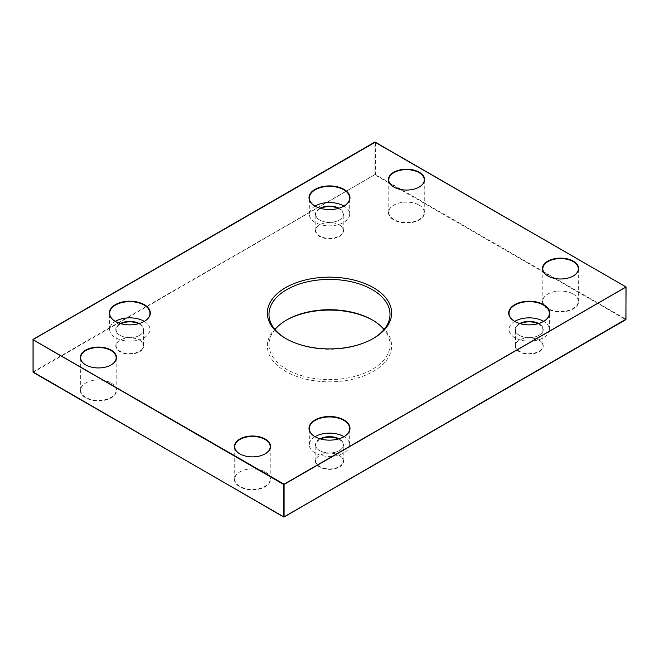 <?xml version="1.0" encoding="UTF-8"?>
<svg xmlns="http://www.w3.org/2000/svg" width="659" height="659" viewBox="0 0 659 659"><rect width="100%" height="100%" fill="white"/><g stroke="black" fill="none" stroke-linecap="round" stroke-linejoin="round"><path stroke-width="0.49" stroke-dasharray="3.29 2.47" d="M375.375 142.138L33.041 339.517L33.271 372.319L375.243 174.503L375.144 174.948L625.729 319.615L625.959 286.813L375.375 142.138L375.375 174.553L625.959 319.22M265.256 472.001L265.256 472.001A18.073 10.437 180 0 1 265.256 486.754A18.073 10.437 180 0 1 239.695 486.754A18.073 10.437 180 0 1 239.695 472.001A18.073 10.437 180 0 1 265.256 472.001L265.025 471.869A17.752 10.247 0 0 0 239.925 471.869A17.752 10.247 0 0 0 234.728 479.118A17.752 10.247 0 0 0 239.925 486.358A17.752 10.247 0 0 0 259.267 488.583A17.752 10.247 0 0 0 270.231 479.118A17.752 10.247 0 0 0 265.025 471.869L265.256 472.001M539.12 340.242L539.12 340.242A14.037 8.106 180 0 1 539.12 351.7A14.037 8.106 180 0 1 519.267 351.7A14.037 8.106 180 0 1 519.267 340.242A14.037 8.106 180 0 1 539.12 340.242L538.889 340.11A13.715 7.916 0 0 0 519.49 340.11A13.715 7.916 0 0 0 515.478 345.703A13.715 7.916 0 0 0 529.193 353.628A13.715 7.916 0 0 0 542.909 345.703A13.715 7.916 0 0 0 538.889 340.11L539.12 340.242M111.206 383.06L111.206 383.06A18.073 10.437 180 0 1 111.206 397.822A18.073 10.437 180 0 1 85.645 397.822A18.073 10.437 180 0 1 85.645 383.06A18.073 10.437 180 0 1 111.206 383.06L110.984 382.928A17.752 10.247 0 0 0 85.876 382.928A17.752 10.247 0 0 0 80.678 390.177A17.752 10.247 0 0 0 85.876 397.426A17.752 10.247 0 0 0 105.226 399.642A17.752 10.247 0 0 0 116.182 390.177A17.752 10.247 0 0 0 110.984 382.928L111.206 383.06M339.426 224.95L339.426 224.95A14.037 8.106 180 0 1 339.426 236.408A14.037 8.106 180 0 1 319.574 236.408A14.037 8.106 180 0 1 319.574 224.95A14.037 8.106 180 0 1 339.426 224.95L339.196 224.818A13.715 7.916 0 0 0 319.804 224.818A13.715 7.916 0 0 0 315.785 230.419A13.715 7.916 0 0 0 329.5 238.336A13.715 7.916 0 0 0 343.215 230.419A13.715 7.916 0 0 0 339.196 224.818L339.426 224.95M372.854 320.274A62.127 35.866 180 0 1 373.431 320.603L373.431 320.603A62.127 35.866 180 0 1 373.431 371.338A62.127 35.866 180 0 1 285.569 371.338A62.127 35.866 180 0 1 285.569 320.603A62.127 35.866 180 0 1 286.146 320.274M419.305 205.188L419.305 205.188A18.073 10.437 180 0 1 419.305 219.941A18.073 10.437 180 0 1 393.744 219.941A18.073 10.437 180 0 1 393.744 205.188A18.073 10.437 180 0 1 419.305 205.188L419.075 205.056A17.752 10.247 0 0 0 393.975 205.056A17.752 10.247 0 0 0 388.769 212.297A17.752 10.247 0 0 0 393.975 219.546A17.752 10.247 0 0 0 413.317 221.77A17.752 10.247 0 0 0 424.272 212.297A17.752 10.247 0 0 0 419.075 205.056L419.305 205.188M139.733 340.242L139.733 340.242A14.037 8.106 180 0 1 139.733 351.7A14.037 8.106 180 0 1 119.88 351.7A14.037 8.106 180 0 1 119.88 340.242A14.037 8.106 180 0 1 139.733 340.242L139.51 340.11A13.715 7.916 0 0 0 120.111 340.11A13.715 7.916 0 0 0 116.091 345.703A13.715 7.916 0 0 0 129.807 353.628A13.715 7.916 0 0 0 143.522 345.703A13.715 7.916 0 0 0 139.51 340.11L139.733 340.242M573.355 294.12L573.355 294.12A18.073 10.437 180 0 1 573.355 308.882A18.073 10.437 180 0 1 547.794 308.882A18.073 10.437 180 0 1 547.794 294.12A18.073 10.437 180 0 1 573.355 294.12L573.124 293.988A17.752 10.247 0 0 0 548.016 293.988A17.752 10.247 0 0 0 542.818 301.237A17.752 10.247 0 0 0 548.016 308.486A17.752 10.247 0 0 0 567.366 310.702A17.752 10.247 0 0 0 578.322 301.237A17.752 10.247 0 0 0 573.124 293.988L573.355 294.12M339.426 455.526L339.426 455.526A14.037 8.106 180 0 1 339.426 466.992A14.037 8.106 180 0 1 319.574 466.992A14.037 8.106 180 0 1 319.574 455.526A14.037 8.106 180 0 1 339.426 455.526L339.196 455.394A13.715 7.916 0 0 0 319.804 455.394A13.715 7.916 0 0 0 315.785 460.995A13.715 7.916 0 0 0 329.5 468.92A13.715 7.916 0 0 0 343.215 460.995A13.715 7.916 0 0 0 339.196 455.394L339.426 455.526M265.14 453.878A17.752 10.247 180 0 1 265.025 453.944A17.752 10.247 180 0 1 239.925 453.944L239.925 453.944A17.752 10.247 180 0 1 239.81 453.878M338.339 438.993A13.715 7.916 180 0 1 339.196 439.454A13.715 7.916 180 0 1 343.215 445.056A13.715 7.916 180 0 1 339.196 450.657A13.715 7.916 180 0 1 319.804 450.657A13.715 7.916 180 0 1 315.785 445.056A13.715 7.916 180 0 1 320.661 438.993M538.024 323.709A13.715 7.916 180 0 1 538.889 324.162A13.715 7.916 180 0 1 542.909 329.764A13.715 7.916 180 0 1 538.889 335.365A13.715 7.916 180 0 1 519.49 335.365A13.715 7.916 180 0 1 515.478 329.764A13.715 7.916 180 0 1 520.355 323.709M573.239 276.006A17.752 10.247 180 0 1 573.124 276.072A17.752 10.247 180 0 1 548.016 276.072L548.016 276.072A17.752 10.247 180 0 1 547.909 276.006M111.091 364.946A17.752 10.247 180 0 1 110.984 365.012A17.752 10.247 180 0 1 85.876 365.012L85.876 365.012A17.752 10.247 180 0 1 85.761 364.946M138.645 323.709A13.715 7.916 180 0 1 139.51 324.162A13.715 7.916 180 0 1 143.522 329.764A13.715 7.916 180 0 1 139.51 335.365A13.715 7.916 180 0 1 120.111 335.365A13.715 7.916 180 0 1 116.091 329.764A13.715 7.916 180 0 1 120.976 323.709M338.339 208.417A13.715 7.916 180 0 1 339.196 208.87A13.715 7.916 180 0 1 343.215 214.472A13.715 7.916 180 0 1 339.196 220.073A13.715 7.916 180 0 1 319.804 220.073A13.715 7.916 180 0 1 315.785 214.472A13.715 7.916 180 0 1 320.661 208.417M419.19 187.065A17.752 10.247 180 0 1 419.075 187.131A17.752 10.247 180 0 1 393.975 187.131L393.975 187.131A17.752 10.247 180 0 1 393.86 187.065M120.333 323.52A14.037 8.106 0 0 0 119.88 335.233A14.037 8.106 0 0 0 139.733 335.233A14.037 8.106 0 0 0 139.733 323.767A14.037 8.106 0 0 0 139.288 323.52M144.189 321.46A20.174 11.648 180 0 1 144.074 321.526A20.174 11.648 180 0 1 115.547 321.526L115.317 321.394A20.174 11.648 0 0 0 109.641 329.5A20.174 11.648 0 0 0 115.547 337.738A20.174 11.648 0 0 0 137.525 340.258A20.174 11.648 0 0 0 149.98 329.5A20.174 11.648 0 0 0 144.296 321.394M320.019 208.228A14.037 8.106 0 0 0 319.574 219.941A14.037 8.106 0 0 0 339.426 219.941A14.037 8.106 0 0 0 339.426 208.475A14.037 8.106 0 0 0 338.981 208.228M315.01 206.102L315.01 206.102A20.174 11.648 0 0 0 309.326 214.208A20.174 11.648 0 0 0 315.233 222.445A20.174 11.648 0 0 0 337.219 224.966A20.174 11.648 0 0 0 349.674 214.208A20.174 11.648 0 0 0 343.99 206.102L343.767 206.234A20.174 11.648 180 0 1 315.233 206.234L315.233 206.234A20.174 11.648 180 0 1 315.126 206.168M320.019 438.812A14.037 8.106 0 0 0 319.574 450.525A14.037 8.106 0 0 0 339.426 450.525A14.037 8.106 0 0 0 339.426 439.059A14.037 8.106 0 0 0 338.981 438.812M315.01 436.686L315.01 436.686A20.174 11.648 0 0 0 309.326 444.792A20.174 11.648 0 0 0 315.233 453.03A20.174 11.648 0 0 0 337.219 455.55A20.174 11.648 0 0 0 349.674 444.792A20.174 11.648 0 0 0 343.99 436.686L343.767 436.818A20.174 11.648 180 0 1 315.233 436.818L315.233 436.818A20.174 11.648 180 0 1 315.126 436.752M519.712 323.52A14.037 8.106 0 0 0 519.267 335.233A14.037 8.106 0 0 0 539.12 335.233A14.037 8.106 0 0 0 539.12 323.767A14.037 8.106 0 0 0 538.667 323.52M514.704 321.394A20.174 11.648 0 0 0 509.02 329.5A20.174 11.648 0 0 0 514.926 337.738A20.174 11.648 0 0 0 536.912 340.258A20.174 11.648 0 0 0 549.359 329.5A20.174 11.648 0 0 0 543.675 321.394L543.453 321.526A20.174 11.648 180 0 1 514.926 321.526L514.926 321.526A20.174 11.648 180 0 1 514.811 321.46M274.976 329.5A60.513 34.935 0 0 0 268.987 344.649A60.513 34.935 0 0 0 286.706 369.361A60.513 34.935 0 0 0 352.656 376.932A60.513 34.935 0 0 0 390.013 344.649A60.513 34.935 0 0 0 384.024 329.5M372.294 319.944L373.431 320.603L372.294 319.944M372.854 338.726A60.513 34.935 180 0 1 372.294 339.055A60.513 34.935 180 0 1 286.706 339.055L286.706 339.055A60.513 34.935 180 0 1 286.146 338.726M286.706 339.055L285.569 338.397L286.706 339.055M283.625 516.862L284.087 516.862M33.041 371.923L374.913 174.553L374.913 142.138M270.231 479.118L270.231 446.703M234.728 479.118L234.728 446.703M343.215 460.995L343.215 445.056M315.785 460.995L315.785 445.056M542.909 345.703L542.909 329.764M515.478 345.703L515.478 329.764M578.322 301.237L578.322 268.823M542.818 301.237L542.818 268.823M116.182 390.177L116.182 357.763M80.678 390.177L80.678 357.763M143.522 345.703L143.522 329.764M116.091 345.703L116.091 329.764M343.215 230.419L343.215 214.472M315.785 230.419L315.785 214.472M424.272 212.297L424.272 179.882M388.769 212.297L388.769 179.882M149.98 329.5L149.98 313.297M109.641 329.5L109.641 313.297M349.674 214.208L349.674 198.005M309.326 214.208L309.326 198.005M349.674 444.792L349.674 428.581M309.326 444.792L309.326 428.581M549.359 329.5L549.359 313.297M509.02 329.5L509.02 313.297M286.706 319.944L285.569 320.603M390.013 344.649L390.013 314.351M268.987 344.649L268.987 314.351M372.294 339.055L373.431 338.397"/><path stroke-width="0.99" d="M374.913 142.138L626.05 286.945L283.625 484.447L283.856 484.052L32.95 339.649L375.375 142.138M283.625 516.862L33.041 372.187L33.041 339.78L283.625 484.447L283.691 517.01L33.041 371.923M625.959 319.22L284.087 516.862L284.087 484.447L625.959 287.077L625.959 319.483L284.087 516.862M286.146 320.274A62.127 35.866 180 0 1 372.854 320.274M85.645 364.88A18.073 10.437 0 0 0 111.206 364.88A18.073 10.437 0 0 0 111.206 350.118A18.073 10.437 0 0 0 85.645 350.118A18.073 10.437 0 0 0 85.645 364.88L85.645 364.88M315.01 206.102A20.495 11.829 0 0 0 343.99 206.102A20.495 11.829 0 0 0 343.99 189.372A20.495 11.829 0 0 0 315.01 189.372A20.495 11.829 0 0 0 315.01 206.102L315.01 206.102A20.174 11.648 0 0 1 343.99 206.102M239.695 453.812A18.073 10.437 0 0 0 265.256 453.812A18.073 10.437 0 0 0 265.256 439.059A18.073 10.437 0 0 0 239.695 439.059A18.073 10.437 0 0 0 239.695 453.812L239.695 453.812M514.695 321.394A20.495 11.829 0 0 0 543.683 321.394A20.495 11.829 0 0 0 543.683 304.664A20.495 11.829 0 0 0 514.695 304.664A20.495 11.829 0 0 0 514.695 321.394L514.695 321.394M285.569 338.397A62.127 35.866 0 0 0 373.431 338.397A62.127 35.866 0 0 0 373.431 287.662A62.127 35.866 0 0 0 285.569 287.662A62.127 35.866 0 0 0 285.569 338.397L285.569 338.397M547.794 275.94A18.073 10.437 0 0 0 573.355 275.94A18.073 10.437 0 0 0 573.355 261.178A18.073 10.437 0 0 0 547.794 261.178A18.073 10.437 0 0 0 547.794 275.94L547.794 275.94M315.01 436.686A20.495 11.829 0 0 0 343.99 436.686A20.495 11.829 0 0 0 343.99 419.956A20.495 11.829 0 0 0 315.01 419.956A20.495 11.829 0 0 0 315.01 436.686L315.01 436.686A20.174 11.648 0 0 1 343.99 436.686M393.744 186.999A18.073 10.437 0 0 0 419.305 186.999A18.073 10.437 0 0 0 419.305 172.246A18.073 10.437 0 0 0 393.744 172.246A18.073 10.437 0 0 0 393.744 186.999L393.744 186.999M115.317 321.394A20.495 11.829 0 0 0 144.305 321.394A20.495 11.829 0 0 0 144.305 304.664A20.495 11.829 0 0 0 115.317 304.664A20.495 11.829 0 0 0 115.317 321.394L115.317 321.394A20.174 11.648 0 0 1 144.296 321.394M239.81 453.878A17.752 10.247 180 0 1 234.728 446.703A17.752 10.247 180 0 1 252.479 436.456A17.752 10.247 180 0 1 270.231 446.703A17.752 10.247 180 0 1 265.14 453.878M320.661 438.993A13.715 7.916 180 0 1 338.339 438.993M520.355 323.709A13.715 7.916 180 0 1 538.024 323.709M547.909 276.006A17.752 10.247 180 0 1 542.818 268.823A17.752 10.247 180 0 1 560.57 258.575A17.752 10.247 180 0 1 578.322 268.823A17.752 10.247 180 0 1 573.239 276.006M85.761 364.946A17.752 10.247 180 0 1 80.678 357.763A17.752 10.247 180 0 1 98.43 347.515A17.752 10.247 180 0 1 116.182 357.763A17.752 10.247 180 0 1 111.091 364.946M120.976 323.709A13.715 7.916 180 0 1 138.645 323.709M320.661 208.417A13.715 7.916 180 0 1 338.339 208.417M393.86 187.065A17.752 10.247 180 0 1 388.769 179.882A17.752 10.247 180 0 1 406.521 169.635A17.752 10.247 180 0 1 424.272 179.882A17.752 10.247 180 0 1 419.19 187.065M139.288 323.52A14.037 8.106 0 0 0 120.333 323.52M115.432 321.46A20.174 11.648 180 0 1 109.641 313.297A20.174 11.648 180 0 1 129.807 301.649A20.174 11.648 180 0 1 149.98 313.297A20.174 11.648 180 0 1 144.189 321.46M338.981 208.228A14.037 8.106 0 0 0 320.019 208.228M315.126 206.168A20.174 11.648 180 0 1 309.326 198.005A20.174 11.648 180 0 1 329.5 186.357A20.174 11.648 180 0 1 349.674 198.005A20.174 11.648 180 0 1 343.874 206.168M338.981 438.812A14.037 8.106 0 0 0 320.019 438.812M315.126 436.752A20.174 11.648 180 0 1 309.326 428.581A20.174 11.648 180 0 1 329.5 416.941A20.174 11.648 180 0 1 349.674 428.581A20.174 11.648 180 0 1 343.874 436.752M538.667 323.52A14.037 8.106 0 0 0 519.712 323.52M543.675 321.394A20.174 11.648 0 0 0 514.704 321.394M514.811 321.46A20.174 11.648 180 0 1 509.02 313.297A20.174 11.648 180 0 1 529.193 301.649A20.174 11.648 180 0 1 549.359 313.297A20.174 11.648 180 0 1 543.568 321.46M384.024 329.5A60.513 34.935 0 0 0 372.294 319.944A60.513 34.935 0 0 0 286.706 319.944A60.513 34.935 0 0 0 274.976 329.5M286.146 338.726A60.513 34.935 180 0 1 268.987 314.351A60.513 34.935 180 0 1 329.5 279.408A60.513 34.935 180 0 1 390.013 314.351A60.513 34.935 180 0 1 372.854 338.726M33.115 339.369L33.115 372.335L284.021 517.01L625.885 319.631L626.05 286.945L374.979 141.99L33.115 339.369"/></g></svg>
